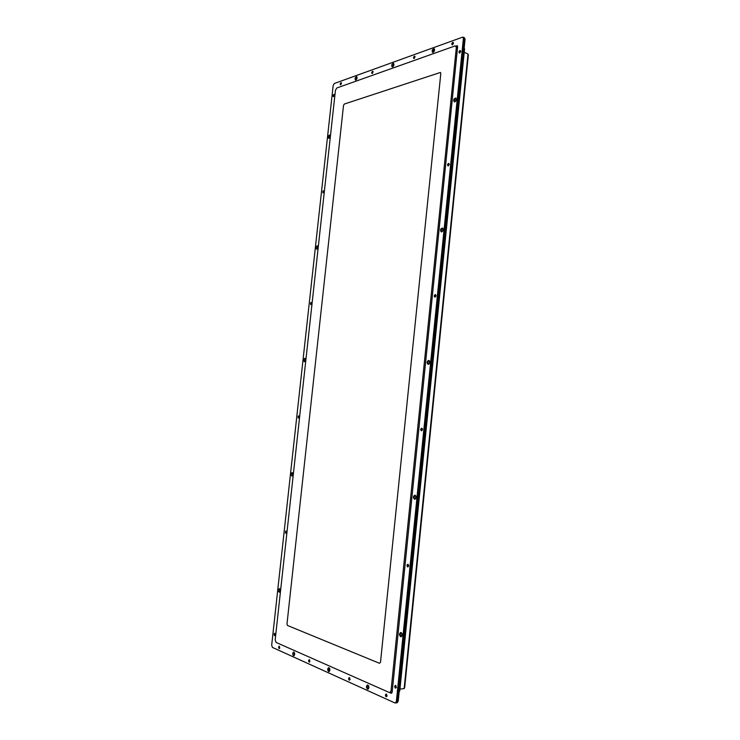 <?xml version="1.0" encoding="UTF-8"?>
<svg xmlns="http://www.w3.org/2000/svg" width="740" height="740" viewBox="0 0 740 740"><rect width="100%" height="100%" fill="white"/><g stroke="black" fill="none" stroke-linecap="round" stroke-linejoin="round"><path stroke-width="1.11" d="M393.236 66.378L393.957 64.473L393.236 66.378M329.735 137.585L330.142 136.234L329.735 137.585M305.315 360.99L305.583 359.261L305.315 360.99M280.192 591.26L280.183 589.549L280.192 591.26M329.772 670.745L329.605 668.34L329.772 670.745M401.94 633.514L402.079 635.549M401.857 636.104L401.644 632.996L401.857 636.104M429.7 361.509L429.348 363.599M429.024 364.006L429.524 361.018L429.024 364.006M456.312 99.687L455.785 101.047M455.294 101.584L456.33 98.957L455.294 101.584M443.168 229.345L442.64 231.185M442.252 231.611L443.075 228.78L442.252 231.611M415.936 496.198L415.843 498.362M415.575 498.806L415.704 495.726L415.575 498.806M368.788 686.276L368.918 687.617M368.733 688.394L368.464 685.564L368.733 688.394M294.613 654.78L294.52 652.837L294.613 654.78M292.855 475.247L292.975 473.48L292.855 475.247M317.608 248.446L317.969 246.864L317.608 248.446M356.588 79.347L357.106 77.857L356.588 79.347M433.677 52.031L434.621 49.737L433.677 52.031M463.536 47.397L464.082 48.831L399.276 690.698L398.194 692.288M399.138 692.057L399.794 690.642L399.276 690.698M464.082 48.831L464.554 49.044L399.794 690.642M464.554 49.044L464.193 47.73M464.23 52.318L468.013 54.011L468.337 55.075L404.678 687.682L404.132 688.607L399.952 689.079M356.921 76.877L355.848 79.994L356.921 76.877M329.022 138.278L329.947 135.244L329.022 138.278M316.97 249.084L317.691 246.004L316.97 249.084M393.671 63.612L392.514 66.887L393.671 63.612M434.223 48.979L434.399 48.933C433.02 49.71 432.539 50.866 432.965 52.429L434.223 48.979M455.886 98.291L456.053 98.254C454.536 99.058 454.064 100.27 454.619 101.898C454.055 100.418 454.48 99.216 455.886 98.291M441.641 231.916C440.846 230.353 441.207 229.113 442.714 228.197C441.207 229.113 440.846 230.353 441.641 231.916M304.741 361.629L305.222 358.484L304.741 361.629M292.328 475.94L292.559 472.721L292.328 475.94M279.711 592.074L279.692 588.763L279.711 592.074M294.159 655.594L293.993 652.097L294.159 655.594M428.46 364.339C427.443 362.859 427.655 361.582 429.098 360.519C427.655 361.582 427.443 362.859 428.46 364.339M415.048 499.213C413.845 497.835 413.901 496.522 415.214 495.273C413.901 496.522 413.845 497.835 415.048 499.213M329.309 671.448C328.264 670.292 328.181 669.053 329.05 667.73C328.181 669.053 328.264 670.292 329.309 671.448M401.376 636.622C400.053 635.346 399.961 633.986 401.089 632.543C399.961 633.986 400.053 635.346 401.376 636.622M368.27 689.023C367.049 687.812 366.92 686.489 367.891 685.046C366.92 686.47 367.049 687.793 368.261 689.014L368.27 689.023M462.861 37.065L464.1 38.813L397.167 701.317L396.094 702.898L397.149 702.769L398.213 701.187L465.053 39.248L464.517 37.823L463.573 37.389L464.1 38.813L397.167 701.317L396.094 702.898L394.836 702.917L272.422 647.417L271.673 645.225L333.176 85.47L334.351 83.481L462.861 37.065L463.388 38.489L396.372 701.409L395.308 702.991M414.4 56.166L415.094 56.758L414.15 58.58C413.188 58.155 413.272 57.35 414.4 56.166M340.992 82.649L341.529 83.047L340.752 84.85C339.965 84.434 340.049 83.694 340.992 82.649M323.204 190.735L323.704 191.133L322.964 192.946L323.204 190.735M298.507 415.788L298.257 418.072L298.507 415.788M274.632 633.264L274.966 635.318L274.374 635.623L274.632 633.264M309.459 659.636L309.884 661.736L309.19 662.124C308.386 660.894 308.469 660.071 309.459 659.636M386.41 694.028L387.075 696.118L386.132 696.793C385.124 695.378 385.216 694.453 386.41 694.028M407.962 564.222L408.628 566.23L407.685 566.97C406.639 565.739 406.732 564.824 407.962 564.222M435.268 294.539L436.036 295.427L435 297.184C433.936 296.37 434.029 295.491 435.268 294.539M459.975 50.496L460.77 51.264L459.716 53.058C458.634 52.614 458.717 51.754 459.975 50.496M448.551 163.355L449.328 164.197L448.283 165.954C447.21 165.335 447.302 164.465 448.551 163.355M421.745 428.136L422.466 428.987L421.467 430.837C420.413 429.82 420.505 428.923 421.745 428.136M395.697 685.397L396.381 687.46L395.41 688.191C394.374 686.766 394.476 685.841 395.697 685.397M349.521 677.544L350.066 679.653L349.252 680.18C348.337 678.848 348.429 677.97 349.521 677.544M279.368 646.196L279.711 648.259L279.11 648.573C278.379 647.417 278.462 646.621 279.368 646.196M285.862 530.978L286.149 533.004L285.603 533.299L285.862 530.978M310.948 302.382L311.411 302.78L310.707 304.639L310.948 302.382M333.777 94.433L334.295 94.812L333.536 96.626C332.769 96.191 332.852 95.46 333.777 94.433M372.544 71.262L373.145 71.734L372.303 73.565C371.443 73.131 371.526 72.372 372.544 71.262M452.76 42.319L453.537 43.05L452.51 44.853C451.446 44.419 451.529 43.577 452.76 42.319M455.933 46.074L457.264 45.751L457.625 46.703L392.144 692.224L391.432 693.278L389.906 692.686M390.692 692.594L391.793 693.084M456.848 45.751L457.551 46.065L456.645 46.398M400.627 636.687C399.147 635.059 399.175 633.653 400.692 632.478C402.495 633.782 402.597 635.207 400.988 636.742L400.627 636.687M367.475 689.097C366.134 687.488 366.143 686.119 367.493 684.981C369.204 686.202 369.334 687.599 367.891 689.171L367.475 689.097M414.539 499.269C412.985 497.705 413.087 496.337 414.835 495.171C416.509 496.623 416.444 497.992 414.659 499.278L414.539 499.269M328.597 671.541C327.385 670.024 327.404 668.72 328.662 667.647C330.188 668.831 330.281 670.153 328.939 671.606L328.597 671.541M279.147 592.185C278.092 590.816 278.157 589.632 279.332 588.633C280.58 589.798 280.58 590.992 279.341 592.213L279.147 592.185M291.893 476.033C290.802 474.729 290.903 473.572 292.207 472.573C293.373 473.804 293.29 474.96 291.958 476.042L291.893 476.033M293.502 655.696C292.411 654.252 292.448 653.022 293.614 651.995C294.973 653.152 295.038 654.401 293.789 655.751L293.502 655.696M428.201 364.367L428.072 364.358C426.601 362.748 426.823 361.416 428.738 360.371C430.19 361.86 430.005 363.192 428.201 364.367M441.604 231.925L441.253 231.898C440.013 230.149 440.393 228.854 442.372 228.013C443.575 229.409 443.325 230.714 441.604 231.925M454.776 101.87L454.221 101.852C453.241 99.983 453.75 98.707 455.729 98.013C456.719 99.336 456.395 100.622 454.776 101.87M433.131 52.383L432.567 52.383C431.735 50.56 432.243 49.321 434.093 48.664C434.954 49.904 434.639 51.143 433.131 52.383M304.445 361.703L304.371 361.694C303.317 360.38 303.493 359.252 304.889 358.308C305.925 359.538 305.777 360.676 304.445 361.703M392.598 66.859L392.117 66.868C391.331 65.185 391.784 64.001 393.458 63.325C394.272 64.491 393.985 65.675 392.598 66.859M316.794 249.139L316.6 249.13C315.675 247.733 315.934 246.624 317.368 245.791C318.274 246.957 318.089 248.076 316.794 249.139M328.967 138.297L328.643 138.297C327.866 136.826 328.199 135.725 329.651 134.995C330.429 136.095 330.197 137.196 328.967 138.297M355.866 79.985L355.459 79.994C354.719 78.422 355.117 77.293 356.652 76.608C357.401 77.709 357.143 78.838 355.866 79.985M286.981 624.024L287.509 625.485L379.518 663.299L380.499 662.282L440.818 73.408L440.448 72.446L344.313 104.044L343.517 105.385L286.981 624.024L287.509 625.485L379.518 663.299L380.499 662.282L440.818 73.408L440.448 72.446L344.313 104.044L343.517 105.385L286.981 624.024M454.971 45.963L336.82 87.977L335.442 90.308L275.169 639.86L276.048 642.422L389.767 692.696L391.016 690.846L456.321 47.638L455.692 45.963L454.971 45.963M457.607 46.888L455.692 45.963M389.767 692.696L392.144 692.252M386.03 695.184L386.289 694.555L386.798 695.535L386.252 696.266L385.753 695.295M386.141 696.729L386.123 694.046L386.141 696.729M386.502 695.397L386.012 695.35M395.299 686.563L395.706 685.989L396.085 686.905L395.539 687.654L395.021 686.674M395.419 688.117L395.41 685.416L395.419 688.117M395.808 686.785L395.28 686.739M407.574 565.416L407.832 564.759L408.36 565.628L407.814 566.433L407.287 565.563M407.694 566.905C406.732 565.896 406.769 565.018 407.805 564.269L407.953 564.296C408.915 565.295 408.878 566.174 407.842 566.923L407.694 566.905M408.258 565.721L407.74 565.684M408.286 565.684L407.546 565.61M421.088 429.32L421.754 428.691L422.124 429.644L421.449 430.282L421.328 429.561M421.476 430.763L421.476 430.763C420.468 429.801 420.561 428.941 421.735 428.201L421.735 428.201C422.734 429.172 422.651 430.023 421.476 430.763M421.347 429.348L422.142 429.431M434.611 295.787L435.286 295.066L435.657 295.926L435.129 296.638L434.852 295.982M435.009 297.119L434.852 297.101C434.01 296.194 434.139 295.362 435.259 294.603L435.416 294.613C436.258 295.528 436.128 296.361 435.009 297.119M435.074 295.76L435.592 295.871M447.894 164.669L448.57 163.864L448.949 164.641L448.412 165.409L448.135 164.817M448.292 165.889L448.838 163.429L448.292 165.889M448.496 164.53L448.967 164.428M459.318 51.865L459.993 50.995L460.373 51.689L459.845 52.512L459.568 51.976M459.725 52.993L460.363 50.57L459.725 52.993M349.169 678.654L349.41 678.053L349.863 678.969L349.363 679.672L348.91 678.756M349.252 680.115L349.28 677.572L349.252 680.115M349.622 678.857L349.16 678.811M309.135 660.7L309.348 660.117L309.746 660.968L309.302 661.643L308.894 660.792M309.2 662.069L309.255 659.664L309.2 662.069M279.082 647.213L279.368 646.705L279.627 647.463L279.211 648.111L278.851 647.306M279.119 648.518L279.193 646.224L279.119 648.518M274.346 634.282L274.632 633.764L274.892 634.513L274.475 635.16L274.124 634.374M274.383 635.558L274.466 633.301L274.383 635.558M285.575 531.995L285.862 531.459L286.121 532.153L285.705 532.837L285.344 532.125M285.612 533.244L285.769 531.024L285.612 533.244M286.084 532.217L285.557 532.162M298.007 416.805L298.507 416.259L298.747 417.064L298.359 417.619L298.202 416.999M298.257 418.017L298.498 415.843L298.257 418.017M298.22 416.824L298.775 416.879M310.458 303.446L310.957 302.845L311.207 303.576L310.707 304.186L310.643 303.613M310.707 304.584L311.031 302.447L310.707 304.584M322.705 191.836L323.214 191.17L323.463 191.845L322.964 192.511L322.899 191.965M322.973 192.89L323.371 190.791L322.973 192.89M333.278 95.58L333.786 94.859L334.045 95.478L333.536 96.2L333.472 95.673M333.546 96.57L334.008 94.489L333.546 96.57M340.483 83.805L341.001 83.084L340.687 83.907M340.761 84.795L341.233 82.704L340.761 84.795M371.998 72.483L372.553 71.715L372.849 72.344L372.405 73.075L372.211 72.575M372.303 73.501L372.821 71.317L372.303 73.501M413.799 57.452L414.409 56.629L414.742 57.294L414.261 58.072L414.03 57.553M414.15 58.525L414.733 56.222L414.15 58.525M452.112 43.678L452.778 42.809L453.158 43.494L452.63 44.317L452.362 43.78M452.51 44.789L453.148 42.384L452.51 44.789M404.132 688.607L468.013 54.011M465.053 39.248L463.388 38.489M398.213 701.187L396.372 701.409M391.71 693.158L391.127 693.223M392.302 690.707L391.016 690.846M457.477 48.156L456.321 47.638"/></g></svg>
